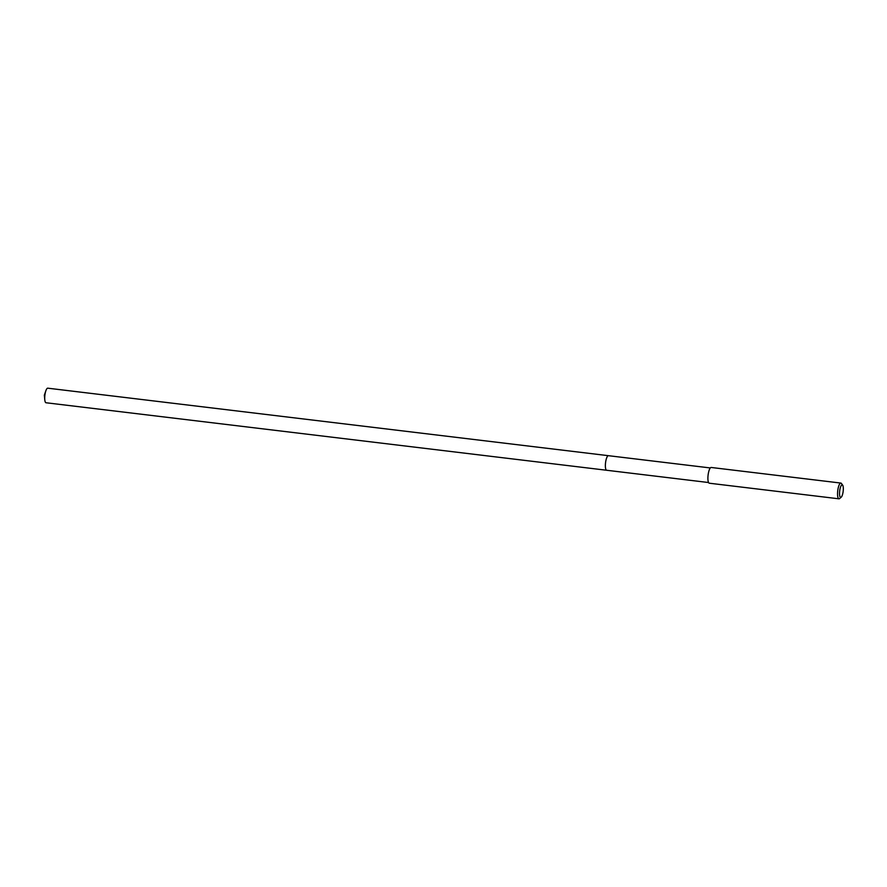 <?xml version="1.0" encoding="UTF-8"?>
<svg xmlns="http://www.w3.org/2000/svg" width="887" height="887" viewBox="0 0 887 887"><rect width="100%" height="100%" fill="white"/><g stroke="black" fill="none" stroke-linecap="round" stroke-linejoin="round"><path stroke-width="1.33" d="M608.46 455.685A7.34 2.029 96.9 0 0 608.438 455.685A7.34 2.029 -83.1 0 1 608.438 455.685A7.34 2.029 96.9 0 0 605.544 462.77A7.34 2.029 96.9 0 0 606.686 470.265A7.34 2.029 -83.1 0 1 606.686 470.265A7.34 2.029 -83.1 0 1 605.544 462.77A7.34 2.029 -83.1 0 1 608.415 455.685L47.776 388.184A7.34 2.029 96.9 0 0 47.776 388.184A7.34 2.029 96.9 0 0 47.754 388.173A7.34 2.029 96.9 0 0 45.858 390.79A7.34 2.029 96.9 0 0 44.782 399.771A7.34 2.029 96.9 0 0 46.024 402.753A7.34 2.029 96.9 0 0 46.046 402.765M708.569 482.528L606.686 470.265A7.34 2.029 96.9 0 0 606.697 470.265L46.024 402.753M608.438 455.685A7.34 2.029 96.9 0 0 608.415 455.685L710.321 467.948M711.241 467.471A7.928 2.184 96.9 0 0 711.219 467.471A7.928 2.184 96.9 0 0 711.197 467.46A7.928 2.184 96.9 0 0 708.092 475.122A7.928 2.184 96.9 0 0 709.323 483.215A7.928 2.184 96.9 0 0 709.345 483.215L838.969 498.816A7.928 2.184 -83.1 0 1 838.969 498.816A7.928 2.184 -83.1 0 1 837.738 490.733A7.928 2.184 -83.1 0 1 840.843 483.071A7.928 2.184 -83.1 0 1 840.865 483.071A7.928 2.184 -83.1 0 1 841.441 483.482L842.65 485.156A6.342 1.752 -83.1 0 1 843.16 491.343A6.342 1.752 -83.1 0 1 841.198 497.219A6.342 1.752 -83.1 0 1 840.688 497.43A6.342 1.752 -83.1 0 1 839.679 490.988A6.342 1.752 -83.1 0 1 842.162 484.834A6.342 1.752 -83.1 0 1 842.65 485.156M841.198 497.219L839.623 498.561A7.928 2.184 -83.1 0 1 838.991 498.827M45.858 390.79L44.35 395.158L44.782 399.771M840.865 483.071L711.219 467.471"/></g></svg>
